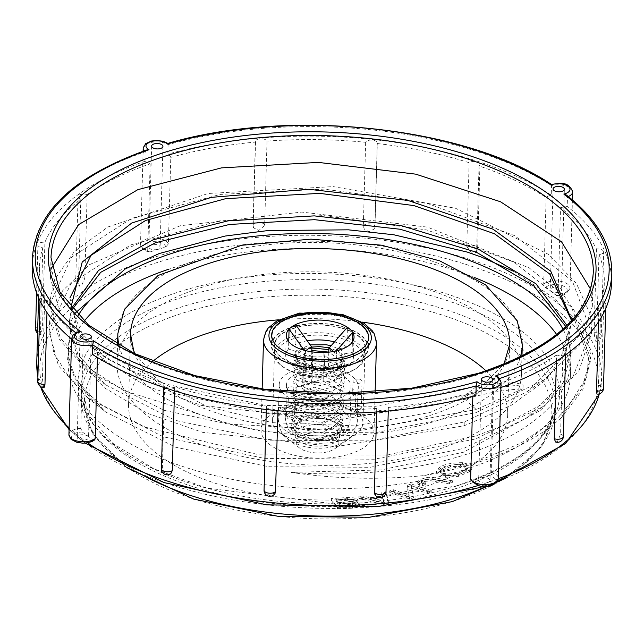 <?xml version="1.0" encoding="UTF-8"?>
<svg xmlns="http://www.w3.org/2000/svg" width="644" height="644" viewBox="0 0 644 644"><rect width="100%" height="100%" fill="white"/><g stroke="black" fill="none" stroke-linecap="round" stroke-linejoin="round"><path stroke-width="0.48" stroke-dasharray="3.22 2.42" d="M349.813 453.996A56.511 27 1.6 0 0 373.987 432.728A56.511 27 1.6 0 0 318.257 404.158A56.511 27 1.6 0 0 261.013 429.572A56.511 27 1.6 0 0 291.032 454.439A56.511 27 1.6 0 0 349.813 453.996M347.615 356.124A48.059 22.967 1.6 0 0 368.175 338.036A48.059 22.967 1.6 0 0 320.776 313.741A48.059 22.967 1.6 0 0 272.098 335.355A48.059 22.967 1.6 0 0 297.633 356.502A48.059 22.967 1.6 0 0 347.615 356.124M432.905 479.031A687.309 445.076 -115.9 0 0 452.338 482.404A664.117 394.209 -64.7 0 1 449.343 483.894A687.349 445.101 64.1 0 1 430.941 480.722L422.77 481.672L421.401 482.92L423.14 483.982A687.333 445.084 -115.9 0 0 425.33 484.409A669.857 397.614 -64.7 0 1 422.335 485.818A687.277 445.052 64.1 0 1 419.542 485.27L417.103 483.612L417.151 481.994L419.59 483.644A685.466 443.885 -115.9 0 0 422.384 484.183A667.997 396.511 115.3 0 0 425.37 482.783A685.522 443.917 64.1 0 1 423.18 482.356L421.442 481.358L422.818 480.046L430.989 479.096A685.546 443.933 -115.9 0 0 449.391 482.251A662.241 393.098 115.3 0 0 452.378 480.762A685.506 443.909 64.1 0 1 432.953 477.405L427.962 477.309L420.089 479.402L417.151 482.074L417.103 483.692L420.049 481.02L427.914 478.935L432.905 479.031L432.953 477.405M425.33 484.409L425.37 482.783M449.343 483.894L449.391 482.251M452.338 482.404L452.378 480.762M422.335 485.818L422.384 484.183M386.183 493.36A684.604 41.779 -90.3 0 0 388.396 503.544A664.117 535.711 -40.5 0 1 383.462 504.421A684.483 412.377 67.4 0 1 358.885 498.198A672.247 542.272 139.5 0 0 363.184 497.506A684.934 410.397 -112.4 0 0 370.469 499.543A670.01 540.469 139.5 0 0 382.48 497.418A685.111 48.018 89.4 0 1 381.715 494.23A672.247 542.272 139.5 0 0 386.183 493.36L386.231 491.734A670.396 540.783 -40.5 0 1 381.755 492.604A683.3 47.898 -90.6 0 0 382.52 495.783A668.15 538.972 -40.5 0 1 370.509 497.917A683.115 409.31 67.6 0 1 363.224 495.888A670.396 540.783 -40.5 0 1 358.933 496.572A682.672 411.291 -112.6 0 0 383.51 502.779A662.241 534.198 139.5 0 0 388.445 501.901A682.793 41.667 89.7 0 1 386.231 491.734M372.948 500.251A684.765 415.694 -113 0 0 383.896 502.851A685.192 51.625 89.2 0 1 382.665 498.536A669.164 539.785 -40.5 0 1 372.948 500.251L372.997 498.625A667.313 538.287 139.5 0 0 382.713 496.902A683.381 51.488 -90.8 0 0 383.945 501.209A682.954 414.591 67 0 1 372.997 498.625M383.896 502.851L383.945 501.209M382.665 498.536L382.713 496.902M358.885 498.198L358.933 496.572M363.184 497.506L363.224 495.888M383.462 504.421L383.51 502.779M388.396 503.544L388.445 501.901M370.469 499.543L370.509 497.917M382.48 497.418L382.52 495.783M381.715 494.23L381.755 492.604M411.323 485.552A687.237 356.357 -107.7 0 0 431.158 492.04A664.117 470.909 -55.2 0 1 427.6 493.24A687.301 356.398 72.3 0 1 411.564 488.12A681.891 45.45 -90.5 0 0 413.746 497.659A664.117 470.909 -55.2 0 1 409.568 498.915A687.237 356.357 72.3 0 1 389.725 492.427A672.247 476.673 124.8 0 0 393.283 491.356A687.301 356.398 -107.7 0 0 409.109 496.669A682.238 39.574 89.8 0 1 407.266 486.912A672.247 476.673 124.8 0 0 411.323 485.552L411.363 483.934A670.396 475.361 -55.2 0 1 407.314 485.294A680.418 39.469 -90.2 0 0 409.157 495.027A685.498 355.456 72.3 0 1 393.323 489.738A670.396 475.361 -55.2 0 1 389.773 490.809A685.425 355.424 -107.7 0 0 409.616 497.273A662.241 469.581 124.8 0 0 413.794 496.017A680.064 45.33 89.5 0 1 411.613 486.494A685.498 355.456 -107.7 0 0 427.648 491.597A662.241 469.581 124.8 0 0 431.206 490.398A685.425 355.424 72.3 0 1 411.363 483.934M407.266 486.912L407.314 485.294M409.109 496.669L409.157 495.027M393.283 491.356L393.323 489.738M389.725 492.427L389.773 490.809M409.568 498.915L409.616 497.273M431.158 492.04L431.206 490.398M427.6 493.24L427.648 491.597M411.564 488.12L411.613 486.494M413.746 497.659L413.794 496.017M357.903 501.217L357.895 502.256L356.639 503.061L353.717 503.874L359.489 505.846L359.376 503.753L353.757 502.24L356.712 501.418L357.943 500.613L357.951 499.583L353.959 497.893L347.784 497.498A670.396 578.143 -20.5 0 1 331.29 498.488A685.449 114.616 -93.7 0 0 337.496 507.4A662.241 571.107 159.5 0 0 352.51 506.522L357.46 505.629L359.376 503.753L359.328 505.387L357.42 507.271L352.469 508.164A664.117 572.725 -20.5 0 1 337.456 509.05A687.261 114.922 86.3 0 1 331.249 500.114A672.247 579.737 159.5 0 0 347.744 499.124L353.918 499.519L357.903 501.217L357.951 499.583M338.366 504.163A668.762 576.734 159.5 0 0 347.913 503.584L351.841 503.101L353.878 501.95L347.454 500.291A671.41 579.02 -20.5 0 1 336.24 500.992A687.317 114.93 -93.7 0 0 338.366 504.163L338.414 502.537A685.514 114.632 86.3 0 1 336.289 499.366A669.559 577.418 159.5 0 0 347.502 498.665L353.926 500.324L351.849 501.475L347.961 501.95A666.902 575.132 -20.5 0 1 338.414 502.537M348.815 507.424L353.29 506.78L354.876 505.508L352.445 504.679L348.67 504.598A667.836 575.929 -20.5 0 1 339.074 505.178A687.317 114.93 -93.7 0 0 341.038 507.891A665.131 573.603 159.5 0 0 348.815 507.424L348.863 505.781A663.264 571.993 -20.5 0 1 341.087 506.248A685.514 114.632 86.3 0 1 339.122 503.544A665.968 574.327 159.5 0 0 348.718 502.964L352.493 503.045L355.021 504.155L354.981 505.79L354.925 503.874L353.331 505.146L348.863 505.781M352.445 504.679L352.493 503.045M337.456 509.05L337.496 507.4M353.717 503.874L353.757 502.24M341.038 507.891L341.087 506.248M339.074 505.178L339.122 503.544M336.24 500.992L336.289 499.366M331.249 500.114L331.29 498.488M353.918 499.519L353.959 497.893M438.822 469.798C442.798 466.167 450.655 464.34 462.392 464.3L471.094 466.618L471.859 467.794L471.722 469.114L469.267 471.827L458.448 476.359L445.568 477.301L436.286 473.235L438.822 469.798L438.87 468.18L436.326 471.617L445.616 475.666L458.496 474.717L469.315 470.184L471.77 467.464L471.883 466.087L471.134 464.976L462.44 462.666C450.148 462.827 442.291 464.662 438.87 468.18M458.448 476.359L458.496 474.717M442.251 468.43L450.615 465.089L460.5 464.525L467.85 467.544L466.079 469.951L457.852 473.34L447.918 474L443.305 473.292L440.971 472.108L440.456 470.619L442.251 468.43L442.203 470.056L440.375 472.535L447.87 475.634L457.812 474.982L466.031 471.593L467.81 469.186L460.452 466.159L450.567 466.715L442.203 470.056M451.846 501.612A233.764 111.702 1.6 0 0 417.344 308.041A233.764 111.702 1.6 0 0 85.33 411.58A233.764 111.702 1.6 0 0 451.846 501.612M329.197 451.38A21.035 10.054 1.6 0 0 334.663 448.828A21.035 10.054 1.6 0 0 331.177 435.674A21.035 10.054 1.6 0 0 303.59 434.901A21.035 10.054 1.6 0 0 299.371 447.846A21.035 10.054 1.6 0 0 329.197 451.38M152.636 361.517A189.642 90.619 1.6 0 0 128.534 404.038A189.642 90.619 1.6 0 0 229.288 487.5A189.642 90.619 1.6 0 0 426.553 486.019A189.642 90.619 1.6 0 0 507.681 414.623A189.642 90.619 1.6 0 0 485.995 370.831M362.322 322.137A189.642 90.619 1.6 0 0 278.836 319.802M434.925 450.422A202.305 96.664 1.6 0 0 521.471 374.261A202.305 96.664 1.6 0 0 321.944 271.977A202.305 96.664 1.6 0 0 117.023 362.958A202.305 96.664 1.6 0 0 224.49 451.999A202.305 96.664 1.6 0 0 434.925 450.422M456.411 486.059A240.856 115.091 -178.4 0 1 78.777 393.307A240.856 115.091 -178.4 0 1 420.862 286.62A240.856 115.091 -178.4 0 1 456.411 486.059M478.806 487.758A279.335 133.477 1.6 0 0 437.574 256.457A279.335 133.477 1.6 0 0 40.838 380.185A279.335 133.477 1.6 0 0 478.806 487.758M80.822 199.173L78.479 282.933L79.784 286.21L81.45 285.775L84.815 278.337L87.149 194.577A5.877 2.809 1.6 0 0 81.176 194.319A5.877 2.809 1.6 0 0 78.061 196.694A5.877 2.809 1.6 0 0 80.822 199.173A282.547 135.015 1.6 0 0 44.887 242.329A5.877 2.809 1.6 0 0 37.916 244.905A5.877 2.809 1.6 0 0 42.818 247.819A282.547 135.015 1.6 0 0 39.429 266.874A282.547 135.015 1.6 0 0 44.782 295.024A5.877 2.809 1.6 0 0 40.105 297.633A5.877 2.809 1.6 0 0 47.302 300.563A282.547 135.015 1.6 0 0 83.205 341.859A14.015 6.698 1.6 0 0 76.531 343.131L76.797 333.608A14.015 6.698 1.6 0 0 71.613 338.607M146.784 149.972L145.158 151.767L144.892 161.29A14.015 6.698 1.6 0 0 150.141 163.842A282.547 135.015 1.6 0 0 87.149 194.577M150.141 163.842L147.718 250.379L148.812 252.029L150.076 251.941A282.547 135.015 -178.4 0 1 165.741 247.054L168.366 243.939L170.781 157.402A14.015 6.698 1.6 0 0 167.818 154.141L168.084 144.618A14.015 6.698 1.6 0 0 152.612 142.179A14.015 6.698 1.6 0 0 143.193 148.217M255.539 142.058L253.197 225.819L253.615 227.839L258.775 230.472L264.603 225.561L264.676 224.861L267.01 141.1A5.877 2.809 1.6 0 0 260.699 138.75A5.877 2.809 1.6 0 0 255.386 141.39A5.877 2.809 1.6 0 0 255.539 142.058A282.547 135.015 1.6 0 0 170.781 157.402M365.655 142.292L363.321 226.052L364.303 229.135L368.964 231.8L374.575 228.813L374.889 227.284L377.223 143.523A5.877 2.809 1.6 0 0 377.328 143.048A5.877 2.809 1.6 0 0 371.974 140.094A5.877 2.809 1.6 0 0 365.655 142.292A282.547 135.015 1.6 0 0 267.01 141.1M469.114 162.691L466.771 246.451L471.609 253.205L475.167 252.826L476.665 249.687L479.007 165.927A5.877 2.809 1.6 0 0 479.965 164.453A5.877 2.809 1.6 0 0 475.747 161.628A5.877 2.809 1.6 0 0 469.114 162.691A282.547 135.015 1.6 0 0 377.223 143.523M551.023 184.973L551.489 185.569L551.224 195.092A14.015 6.698 1.6 0 0 546.128 197.491A282.547 135.015 1.6 0 0 479.007 165.927M546.128 197.491L543.713 284.028L545.476 287.61A282.547 135.015 -178.4 0 1 556.408 295.338L557.213 295.652L558.106 294.211L560.53 207.674A14.015 6.698 1.6 0 0 567.203 206.402L567.469 196.871A14.015 6.698 1.6 0 0 568.314 196.533M596.433 248.97L594.09 332.731L595.265 340.66L595.885 341.352L596.61 338.269L598.952 254.509A5.877 2.809 1.6 0 0 603.621 251.901A5.877 2.809 1.6 0 0 596.433 248.97A282.547 135.015 1.6 0 0 560.53 207.674M598.437 321.936L598.848 307.204A5.877 2.809 1.6 0 0 605.819 304.628A5.877 2.809 1.6 0 0 600.916 301.714A282.547 135.015 1.6 0 0 604.305 282.66A282.547 135.015 1.6 0 0 598.952 254.509M600.916 301.714L598.574 385.474L596.964 394.072M556.408 361.115L556.585 354.957A5.877 2.809 1.6 0 0 562.558 355.214A5.877 2.809 1.6 0 0 565.674 352.84A5.877 2.809 1.6 0 0 562.912 350.36A282.547 135.015 1.6 0 0 598.848 307.204M562.912 350.36L560.578 434.12L557.479 441.478L555.611 442.017M498.037 376.869L499.108 378.712L498.842 388.235A14.015 6.698 1.6 0 0 493.594 385.692A282.547 135.015 1.6 0 0 556.585 354.957M493.594 385.692L491.179 472.229L488.691 475.441A282.547 135.015 -178.4 0 1 480.947 477.945A282.547 135.015 -178.4 0 1 473.026 480.327L470.619 479.321M472.833 396.237L472.954 392.132A14.015 6.698 1.6 0 0 475.916 395.392M376.619 411.959L376.724 408.433A5.877 2.809 1.6 0 0 383.035 410.783A5.877 2.809 1.6 0 0 388.348 408.143A5.877 2.809 1.6 0 0 388.195 407.475A282.547 135.015 1.6 0 0 472.954 392.132M388.195 407.475L385.861 491.235L379.984 496.902L374.744 494.077M275.479 492.37L269.796 495.574L265.143 492.869L264.169 489.77L266.511 406.01A5.877 2.809 1.6 0 0 266.407 406.485A5.877 2.809 1.6 0 0 271.76 409.439A5.877 2.809 1.6 0 0 278.079 407.241A282.547 135.015 1.6 0 0 376.724 408.433M278.079 407.241L277.983 410.727M170.789 473.734L167.158 474.169L164.413 472.358L162.385 467.367L164.727 383.607A5.877 2.809 1.6 0 0 163.769 385.08A5.877 2.809 1.6 0 0 167.987 387.905A5.877 2.809 1.6 0 0 174.621 386.843A282.547 135.015 1.6 0 0 266.511 406.01M174.621 386.843L174.508 390.844M92.511 354.442A14.015 6.698 1.6 0 0 97.606 352.043A282.547 135.015 1.6 0 0 164.727 383.607M97.606 352.043L97.453 357.517M94.724 439.836L93.291 439.763A282.547 135.015 -178.4 0 1 82.36 432.035L80.79 428.397L83.205 341.859M47.302 300.563L46.972 312.541M44.146 387.414L43.502 386.722L42.44 378.785L44.782 295.024M42.818 247.819L40.483 331.579L40.846 334.671L41.288 334.043L42.544 326.089L44.887 242.329M69.906 297.922L77.336 329.809L103.298 359.867L145.721 385.756L201.492 405.398L335.307 420.258L464.904 399.32L465.008 395.505L476.93 386.046C494.817 381.031 510.209 380.644 523.081 384.871L522.976 388.686L476.27 409.552L464.904 399.32A155.607 74.35 -178.4 0 1 522.976 388.686M476.93 386.046L375.677 406.3L265.545 405.422L164.687 383.84L89.701 345.401L59.924 312.807L50.441 278.015L51.592 267.968M590.564 289.132L592.351 306.399L579.447 345.095L544.132 379.88L476.198 412.514L374.937 432.768L264.805 431.883L163.946 410.3L88.961 371.862L59.184 339.275L49.709 304.483L71.677 257.141L131.561 218.397L220.264 194.416L324.262 189.111L427.697 203.536L514.814 235.728L572.387 281.05L591.611 332.859L578.706 371.564L543.391 406.34L475.457 438.983L374.196 459.236L264.064 458.351L163.206 436.761L88.212 398.322L58.443 365.736L48.968 330.952L70.937 283.602L130.821 244.857L219.524 220.876L323.529 215.579L426.956 229.997L514.081 262.197L571.647 307.51L590.87 359.328L582.884 389.523L561.206 417.811L586.716 376.893L588.511 358.016L575.116 321.332L554.275 298.252L513.357 271.204M565.818 326.556L571.011 353.661L563.194 382.657L541.701 409.689L463.414 452.241L381.288 469.919L291.185 472.398C335.637 478.991 380.145 480.022 424.726 475.481L474.781 462.473L520.851 443.144L557.962 417.892L581.798 388.896L590.918 356.374L584.824 326.017L563.854 295.564L529.271 267.96L427.431 227.123L301.835 212.085L180.248 225.73L89.564 264.603L62.524 290.855L49.846 319.666L49.016 327.997L53.959 353.54L69.882 378.302L101.462 404.714L145.246 427.117L259.315 454.873L386.859 454.986L475.53 436.02L499.712 427.004L542.522 404.038L572.943 376.659L591.675 329.905L590.363 314.642L576.388 283.384L548.141 254.219L455.622 208.302L333.27 186.607L208.149 193.482L107.918 226.97L74.463 251.434L54.756 279.222L49.781 301.529L60.423 338.245L85.483 366.05L123.672 390.554L230.552 424.138L357.428 431.134L476.27 409.552M424.726 475.473A271.245 129.613 1.6 0 0 474.765 463.374A271.245 129.613 1.6 0 0 561.206 417.811M78.471 331.805L76.797 333.608A289.784 138.468 1.6 0 1 75.847 332.859M167.883 143.387L168.084 144.618A289.784 138.468 1.6 0 1 551.489 185.569A14.015 6.698 1.6 0 1 565.649 185.834A14.015 6.698 1.6 0 1 572.653 191.872M566.454 195.076L567.469 196.871A289.784 138.468 1.6 0 1 611.8 273.33M144.892 161.29A289.784 138.468 1.6 0 0 32.2 266.672M71.597 339.13A289.784 138.468 1.6 0 0 76.531 343.131M78.479 282.933A5.877 2.809 -178.4 0 1 76.773 282.12A5.877 2.809 -178.4 0 1 75.718 280.454L75.718 280.454A5.877 2.809 -178.4 0 1 78.834 278.079A5.877 2.809 -178.4 0 1 84.815 278.337M40.483 331.579A5.877 2.809 -178.4 0 1 37.642 330.887M35.581 328.665A5.877 2.809 -178.4 0 1 42.544 326.089M37.771 381.393A5.877 2.809 -178.4 0 1 42.44 378.785M466.771 246.451A5.877 2.809 -178.4 0 1 473.412 245.388A5.877 2.809 -178.4 0 1 477.631 248.214L477.631 248.214A5.877 2.809 -178.4 0 1 476.665 249.687M363.321 226.052A5.877 2.809 -178.4 0 1 369.173 223.83A5.877 2.809 -178.4 0 1 374.929 226.358A5.877 2.809 -178.4 0 1 374.985 226.809A5.877 2.809 -178.4 0 1 374.889 227.284M253.197 225.819A5.877 2.809 -178.4 0 1 253.052 225.15L253.052 225.15A5.877 2.809 -178.4 0 1 258.357 222.51A5.877 2.809 -178.4 0 1 264.676 224.861M560.578 434.12A5.877 2.809 -178.4 0 1 562.276 434.933A5.877 2.809 -178.4 0 1 563.339 436.6M598.574 385.474A5.877 2.809 -178.4 0 1 603.476 388.388M594.09 332.731A5.877 2.809 -178.4 0 1 601.287 335.661L601.287 335.661A5.877 2.809 -178.4 0 1 596.61 338.269M84.952 440.005A5.651 2.697 1.6 0 0 88.526 437.606A5.651 2.697 1.6 0 0 85.523 435.119A5.651 2.697 1.6 0 0 79.639 435.159A5.651 2.697 1.6 0 0 77.224 437.292A5.651 2.697 1.6 0 0 84.952 440.005M149.199 247.932A5.651 2.697 1.6 0 0 155.478 249.735A5.651 2.697 1.6 0 0 160.106 247.207A5.651 2.697 1.6 0 0 159.092 245.606A5.651 2.697 1.6 0 0 152.797 244.438A5.651 2.697 1.6 0 0 148.804 246.894A5.651 2.697 1.6 0 0 149.199 247.932M553.816 287.369A5.651 2.697 1.6 0 0 550.242 289.768A5.651 2.697 1.6 0 0 553.244 292.255A5.651 2.697 1.6 0 0 559.121 292.215A5.651 2.697 1.6 0 0 561.544 290.09A5.651 2.697 1.6 0 0 553.816 287.369M498.842 388.235A289.784 138.468 1.6 0 0 500.927 387.511M611.534 282.861A289.784 138.468 1.6 0 0 567.203 206.402M551.224 195.092A289.784 138.468 1.6 0 0 167.818 154.141M161.427 468.84A5.877 2.809 -178.4 0 1 162.385 467.367M264.064 490.245A5.877 2.809 -178.4 0 1 264.169 489.77M385.861 491.235A5.877 2.809 -178.4 0 1 386.006 491.903M489.569 479.442A5.651 2.697 1.6 0 0 483.29 477.647A5.651 2.697 1.6 0 0 478.661 480.166A5.651 2.697 1.6 0 0 479.675 481.768A5.651 2.697 1.6 0 0 485.97 482.944A5.651 2.697 1.6 0 0 489.963 480.48A5.651 2.697 1.6 0 0 489.569 479.442M89.701 345.401L106.107 358.225L175.546 393.774L269.023 413.69L371.129 414.414L465.008 395.505A155.607 74.35 -178.4 0 1 523.081 384.871M106.107 358.225L82.279 333.825L70.864 307.776M571.896 320.374L560.787 357.992L527.009 391.777L464.284 421.981L370.389 440.874L268.282 440.158L174.806 420.234L105.366 384.685L77.924 354.643L69.19 322.588L71.452 308.468M566.962 325.462L571.148 349.853L559.137 385.869L526.269 418.238L463.543 448.441L370.228 467.286L268.685 466.739L175.498 447.186L105.849 412.096L88.212 398.322M75.445 312.904L71.492 320.382L67.531 360.149L74.978 378.503L104.586 411.122M571.614 320.688L566.165 351.487L545.468 380.387L510.724 405.656L464.163 425.781L335.653 446.686L202.683 432.349L146.961 413.126L104.199 387.664L77.578 358L69.053 326.395L72.273 309.418M291.185 472.398A251.265 120.066 1.6 0 0 463.342 455.292A251.265 120.066 1.6 0 0 570.826 360.696A251.265 120.066 1.6 0 0 563.001 329.14M78.069 315.6A251.265 120.066 1.6 0 0 68.497 346.665A251.265 120.066 1.6 0 0 105.833 412.096M84.123 321.284A251.265 120.066 1.6 0 0 68.079 361.598A251.265 120.066 1.6 0 0 201.564 472.173A251.265 120.066 1.6 0 0 462.923 470.217A251.265 120.066 1.6 0 0 570.407 375.629A251.265 120.066 1.6 0 0 556.649 334.486M474.789 277.661A251.265 120.066 1.6 0 0 169.018 269.12M464.163 425.781L464.276 421.973M347.341 366.05A48.059 22.967 1.6 0 0 367.893 347.961A48.059 22.967 1.6 0 0 320.503 323.666A48.059 22.967 1.6 0 0 271.824 345.273A48.059 22.967 1.6 0 0 297.351 366.428A48.059 22.967 1.6 0 0 347.341 366.05M345.707 364.898A45.209 21.598 1.6 0 0 365.051 347.881A45.209 21.598 1.6 0 0 320.462 325.027A45.209 21.598 1.6 0 0 274.674 345.353A45.209 21.598 1.6 0 0 298.687 365.253A45.209 21.598 1.6 0 0 345.707 364.898M343.614 439.924A45.209 21.598 1.6 0 0 355.359 434.45A45.209 21.598 1.6 0 0 362.95 422.907A45.209 21.598 1.6 0 0 318.369 400.053A45.209 21.598 1.6 0 0 272.573 420.387A45.209 21.598 1.6 0 0 279.52 432.333A45.209 21.598 1.6 0 0 343.614 439.924M357.549 405.293L356.052 411.87L355.416 409.439L355.866 393.162A4.524 2.157 -178.4 0 1 352.711 391.005A4.524 2.157 -178.4 0 1 358 389.016L357.549 405.293A4.524 2.157 -178.4 0 1 359.899 405.913A4.524 2.157 -178.4 0 1 361.292 407.531A4.524 2.157 -178.4 0 1 355.416 409.439M358.281 379.099A4.524 2.157 1.6 0 0 352.984 381.079A4.524 2.157 1.6 0 0 356.438 383.285A4.524 2.157 1.6 0 0 362.025 381.337A4.524 2.157 1.6 0 0 358.281 379.099M302.954 384.347L303.557 386.376L311.607 383.317L312.058 367.048A4.524 2.157 -178.4 0 1 312.171 367.539A4.524 2.157 -178.4 0 1 308.412 369.559A4.524 2.157 -178.4 0 1 303.404 368.07L302.954 384.347A4.524 2.157 -178.4 0 1 302.672 383.566A4.524 2.157 -178.4 0 1 305.441 381.659A4.524 2.157 -178.4 0 1 310.319 382.198A4.524 2.157 -178.4 0 1 311.607 383.317M303.686 358.144A4.524 2.157 1.6 0 0 308.685 359.642A4.524 2.157 1.6 0 0 312.445 357.621A4.524 2.157 1.6 0 0 312.26 356.977A4.524 2.157 1.6 0 0 307.317 355.335A4.524 2.157 1.6 0 0 303.404 357.364A4.524 2.157 1.6 0 0 303.686 358.144M358 389.016A39.558 18.901 1.6 0 0 358.306 386.923A39.558 18.901 1.6 0 0 312.058 367.048M303.404 368.07A39.558 18.901 1.6 0 0 290.17 372.143A39.558 18.901 1.6 0 0 279.222 384.718A39.558 18.901 1.6 0 0 288.367 397.259A4.524 2.157 -178.4 0 1 293.27 396.986A4.524 2.157 -178.4 0 1 295.934 399.047A4.524 2.157 -178.4 0 1 294.888 400.383A39.558 18.901 1.6 0 0 355.866 393.162M295.403 374.647A32.321 15.448 1.6 0 0 286.451 384.919A32.321 15.448 1.6 0 0 318.337 401.26A32.321 15.448 1.6 0 0 351.077 386.722A32.321 15.448 1.6 0 0 330.992 371.781A32.321 15.448 1.6 0 0 295.403 374.647M294.888 400.383L294.429 416.652L293.092 419.18L290.879 419.147L287.908 413.537L288.367 397.259M288.423 387.43A4.524 2.157 1.6 0 0 287.176 388.871A4.524 2.157 1.6 0 0 290.122 390.988A4.524 2.157 1.6 0 0 295.161 390.457A4.524 2.157 1.6 0 0 296.216 389.121A4.524 2.157 1.6 0 0 293.406 387.036A4.524 2.157 1.6 0 0 288.423 387.43M328.778 352.155L328.392 366.098L336.096 364.432L336.514 349.346L346.866 347.108L347.422 327.265M307.108 340.813A33.907 16.205 1.6 0 0 295.024 344.451L304.66 347.72L304.234 362.797L311.406 365.228L311.785 351.817M295.024 344.451L295.572 324.608M346.866 347.108A33.907 16.205 1.6 0 0 334.574 341.932M304.177 350.247L305.409 351.906L304.91 369.769L297.737 367.346L298.164 352.26L288.528 348.992L288.729 341.698M312.992 359.352L312.219 351.882L311.954 381.312L312.992 359.352A14.466 6.915 -178.4 0 0 324.713 359.956L323.682 381.916L323.94 352.485L324.713 359.956M288.528 348.992A33.907 16.205 1.6 0 0 285.703 355.198A33.907 16.205 1.6 0 0 311.664 371.733M323.393 372.329A33.907 16.205 1.6 0 0 353.484 357.09A33.907 16.205 1.6 0 0 352.099 352.252L341.747 354.49L341.328 369.576L333.624 371.242L334.123 353.379L336.409 350.867M352.099 352.252L352.389 341.996M305.409 351.906A14.466 6.915 -178.4 0 1 306.061 350.73M333.407 351.495A14.466 6.915 -178.4 0 1 334.123 353.379M324.214 377.819A14.466 6.915 -178.4 0 1 312.493 377.215M304.91 369.769A14.466 6.915 -178.4 0 1 311.406 365.228M328.392 366.098A14.466 6.915 -178.4 0 1 333.624 371.242M323.682 381.916A22.604 10.803 -178.4 0 1 311.954 381.312M297.737 367.346A22.604 10.803 -178.4 0 1 304.234 362.797M336.096 364.432A22.604 10.803 -178.4 0 1 341.328 369.576M316.88 377.006A43.848 20.954 -178.4 0 1 282.491 366.508A43.848 20.954 -178.4 0 1 291.289 339.533A43.848 20.954 -178.4 0 1 348.782 341.135A43.848 20.954 -178.4 0 1 356.06 368.569A43.848 20.954 -178.4 0 1 316.88 377.006M298.164 352.26A22.604 10.803 -178.4 0 1 304.66 347.72M324.109 366.83A22.604 10.803 -178.4 0 1 312.38 366.227M336.514 349.346A22.604 10.803 -178.4 0 1 341.747 354.49M316.856 369.696A48.509 23.176 -178.4 0 1 271.374 345.264A48.509 23.176 -178.4 0 1 320.511 323.449A48.509 23.176 -178.4 0 1 368.352 347.969A48.509 23.176 -178.4 0 1 316.856 369.696M317.033 368.336A45.66 21.816 -178.4 0 1 274.215 345.345A45.66 21.816 -178.4 0 1 320.471 324.809A45.66 21.816 -178.4 0 1 365.502 347.897A45.66 21.816 -178.4 0 1 317.033 368.336M316.808 376.281A45.66 21.816 -178.4 0 1 281.009 365.349A45.66 21.816 -178.4 0 1 273.998 353.282A45.66 21.816 -178.4 0 1 320.245 332.747A45.66 21.816 -178.4 0 1 365.277 355.834A45.66 21.816 -178.4 0 1 357.605 367.491A45.66 21.816 -178.4 0 1 316.808 376.281M297.737 361.976L295.322 355.383L296.296 362.596L317.959 369.559L317.967 370.203L318.104 368.4L297.737 361.976L296.103 357.774L311.817 350.497M328.851 349.571L341.859 356.237L345.103 365.51L322.081 377.899L302.833 375.677L293.431 367.394L293.745 364.311L305.578 356.816L326.355 356.897L344.629 368.593L343.204 376.861L321.646 385.788L297.407 380.942L293.245 375.452L294.606 370.3L315.149 363.643L339.791 370.566L344.556 376.925L344.081 382.914L331.257 391.874L310.601 393.363L292.94 382.786L295.926 376.603L318.418 371.612L341.304 379.952L344.427 389.185L320.108 401.598L294.244 394.176L293.068 387.97L320.575 379.686L343.993 392.277L342.479 400.552L320.527 409.423L296.345 404.255L292.553 398.894L293.897 393.975L314.473 387.245L339.195 394.217L343.904 400.56L343.405 406.541L330.533 415.501L309.844 416.958L292.473 407.362L294.461 400.946L316.784 395.166L340.604 403.514L343.775 412.764L320.06 425.161L301.231 422.786L292.11 414.591L292.432 411.516L304.58 403.957L325.735 404.271L343.324 415.855L341.843 424.13L320.044 433.018L295.838 427.978L291.909 422.569L293.374 417.401L319.022 411.097L334.824 415.452L343.26 424.227L339.71 434.048L315.979 440.383L316.115 438.58L316.132 439.216L338.406 433.315C341.328 429.862 349.225 422.585 317.363 417.433C291.684 419.075 292.795 428.968 294.397 429.178C296.425 434.112 303.662 437.244 316.115 438.58L334.969 434.394L341.022 425.33L315.616 413.319L294.453 420.379L295.073 423.865L310.03 430.313L331.91 428.051L341.344 419.099L338.39 412.844L317.959 405.559L297.439 409.334L294.477 413.738L299.452 419.333L321.855 422.561L340.185 414.696L341.368 409.19L331.225 400.56L311.785 397.622L294.799 404.955L296.353 409.117L316.47 414.978L338.591 408.755L341.682 401.743L316.421 389.717L295.113 396.768L295.733 400.254L310.666 406.702L332.529 404.456L342.004 395.497L339.058 389.242L316.405 381.836L296.369 387.205L295.137 390.184L300.49 395.923L320.736 399.119L339.155 392.912L342.109 385.933L321.557 374.365L295.54 381.055L296.522 384.975L316.373 391.359L339.243 385.152L342.342 378.141L317.154 366.114L295.773 373.166L296.393 376.643L311.197 383.083L332.98 380.926L342.664 371.918L339.348 365.301L316.623 358.217L296.989 363.643L295.797 366.605L300.45 371.95L322.95 375.372L341.537 367.442L342.672 361.944L328.778 352.083M339.71 434.056L338.406 433.315M376.499 342.922A56.511 27 1.6 0 0 320.76 314.353A56.511 27 1.6 0 0 263.517 339.766M423.14 483.982L423.18 482.356M422.77 481.672L422.818 480.046M430.941 480.722L430.989 479.096M419.542 485.27L419.59 483.644M420.049 481.02L420.089 479.402M427.914 478.935L427.962 477.309M348.67 504.598L348.718 502.964M353.29 506.78L353.331 505.146M347.454 500.291L347.502 498.665M353.741 501.547L353.789 499.921M347.913 503.584L347.961 501.95M352.469 508.164L352.51 506.522M357.42 507.271L357.46 505.629M347.744 499.124L347.784 497.498M462.392 464.3L462.44 462.666M445.568 477.301L445.616 475.666M450.567 466.715L450.615 465.089M447.87 475.634L447.918 474M457.812 474.982L457.852 473.34M471.094 466.618L471.134 464.976M469.267 471.827L469.315 470.184M466.031 471.593L466.079 469.951M460.452 466.159L460.5 464.525M507.681 414.623L509.637 344.532A189.642 90.619 -178.4 0 1 428.51 415.927A189.642 90.619 -178.4 0 1 231.244 417.401A189.642 90.619 -178.4 0 1 130.499 333.938L128.534 404.038M119.076 345.627A202.305 96.664 1.6 0 0 435.746 421.047A202.305 96.664 1.6 0 0 520.392 356.84M522.292 344.886A202.305 96.664 1.6 0 0 322.765 242.603A202.305 96.664 1.6 0 0 117.844 333.584M139.281 473.195A237.338 113.408 -178.4 0 1 81.047 395.971A237.338 113.408 -178.4 0 1 321.461 289.237A237.338 113.408 -178.4 0 1 555.547 409.222A237.338 113.408 -178.4 0 1 487.073 485.97M454.278 489.102A237.338 113.408 1.6 0 0 555.804 399.747A237.338 113.408 1.6 0 0 321.726 279.754A237.338 113.408 1.6 0 0 81.313 386.497A237.338 113.408 1.6 0 0 207.4 490.945A237.338 113.408 1.6 0 0 454.278 489.102M498.359 478.717A282.547 135.015 -178.4 0 1 480.762 484.707A282.547 135.015 -178.4 0 1 478.774 485.326M87.681 442.831A282.547 135.015 -178.4 0 1 69.125 427.858M40.54 386.553A282.547 135.015 -178.4 0 1 37.899 376.659M36.756 362.564A282.547 135.015 -178.4 0 1 322.966 235.495A282.547 135.015 -178.4 0 1 601.633 378.342A282.547 135.015 -178.4 0 1 599.314 393.854M592.335 306.399L593.269 272.815A271.245 129.613 -178.4 0 1 477.236 374.929A271.245 129.613 -178.4 0 1 195.092 377.038A271.245 129.613 -178.4 0 1 50.997 257.664L50.425 278.015M144.24 150.857A14.015 6.698 1.6 0 0 145.158 151.767A289.784 138.468 1.6 0 0 32.466 257.149M501.072 382.262A14.015 6.698 1.6 0 0 499.108 378.712A289.784 138.468 1.6 0 0 499.744 378.487M491.179 472.229A14.015 6.698 -178.4 0 1 498.384 478.331M68.932 434.676A14.015 6.698 -178.4 0 1 80.79 428.397M82.36 432.035A11.302 5.402 1.6 0 0 71.637 436.648A11.302 5.402 1.6 0 0 80.073 442.621A11.302 5.402 1.6 0 0 93.291 439.763M147.718 250.379A14.015 6.698 -178.4 0 1 140.513 244.277A14.015 6.698 -178.4 0 1 153.538 237.966A14.015 6.698 -178.4 0 1 168.366 243.939M165.741 247.054A11.302 5.402 1.6 0 0 155.615 241.701A11.302 5.402 1.6 0 0 143.507 245.477A11.302 5.402 1.6 0 0 150.076 251.941M543.713 284.028A14.015 6.698 -178.4 0 1 559.564 281.154A14.015 6.698 -178.4 0 1 569.972 287.94A14.015 6.698 -178.4 0 1 558.106 294.211M556.408 295.338A11.302 5.402 1.6 0 0 567.131 290.726A11.302 5.402 1.6 0 0 558.694 284.753A11.302 5.402 1.6 0 0 545.476 287.61M473.026 480.327A11.302 5.402 1.6 0 0 483.153 485.673A11.302 5.402 1.6 0 0 495.26 481.897A11.302 5.402 1.6 0 0 488.691 475.441M294.429 416.652A4.524 2.157 -178.4 0 1 289.398 417.191A4.524 2.157 -178.4 0 1 286.443 415.066A4.524 2.157 -178.4 0 1 287.908 413.537M289.204 406.686A39.558 18.901 1.6 0 0 278.256 419.252A39.558 18.901 1.6 0 0 317.275 439.256A39.558 18.901 1.6 0 0 357.339 421.466A39.558 18.901 1.6 0 0 332.763 403.176A39.558 18.901 1.6 0 0 289.204 406.686M294.437 409.182A32.321 15.448 1.6 0 0 285.493 419.453A32.321 15.448 1.6 0 0 317.371 435.795A32.321 15.448 1.6 0 0 350.111 421.265A32.321 15.448 1.6 0 0 330.026 406.324A32.321 15.448 1.6 0 0 294.437 409.182M301.384 421.353A22.379 10.69 1.6 0 0 312.26 439.369A22.379 10.69 1.6 0 0 339.026 426.553A22.379 10.69 1.6 0 0 301.384 421.353M301.207 427.705A22.379 10.69 1.6 0 0 312.082 445.72A22.379 10.69 1.6 0 0 338.849 432.905A22.379 10.69 1.6 0 0 301.207 427.705M373.987 432.728L375.122 392.132M261.013 429.572L262.148 388.976M421.401 482.92L421.442 481.293M353.926 500.324L353.878 501.95M358.088 501.765L358.136 500.13M436.286 473.235L436.326 471.617M440.416 470.909L440.375 472.535M471.907 468.293L471.955 466.65M467.85 467.544L467.81 469.186M135.071 353.854L157.804 380.29L206.692 406.445L272.396 422.673L354.53 425.845L430.248 412.442L477.043 391.149L503.954 364.158M521.471 374.261L521.978 356.06M117.023 362.958L117.53 344.765M126.924 467.681L92.527 433.959L81.047 395.971L81.313 386.497L88.936 415.565L113.585 443.885L153.94 468.84L206.885 488.112L333.544 503.833L455.767 486.115C520.255 464.276 553.599 435.489 555.804 399.747L555.547 409.222L541.958 446.517L505.741 478.259M85.201 443.128L69.069 429.637M40.202 386.32L37.891 377.11M604.305 282.66L601.633 378.342L599.435 393.814M497.216 481.575L484.393 486.059M38.576 297.608L39.429 266.874M591.595 332.859L591.675 329.905M49.685 304.483L49.765 301.529M590.854 359.328L590.934 356.374M48.944 330.944L49.033 327.997M78.061 196.694L75.718 280.454A5.877 5.877 0 0 0 79.784 286.21M37.577 333.246A5.877 5.877 0 0 0 40.846 334.671M37.916 244.905L36.579 292.69M40.105 297.633L40.025 300.716M148.812 252.029L145.117 250.645L142.686 248.962L140.513 244.277L143.113 151.26M475.167 252.826A5.877 5.877 0 0 0 477.631 248.214L479.965 164.453M374.575 228.813A5.877 5.877 0 0 0 374.985 226.809L377.328 143.048M255.386 141.39L253.052 225.15A5.877 5.877 0 0 0 253.615 227.839M572.427 199.93L569.972 287.94C567.235 293.93 562.985 296.506 557.213 295.652M565.674 352.84L565.617 354.868M605.819 304.628L605.706 308.589M595.885 341.352A5.877 5.877 0 0 0 601.287 335.645L603.621 251.901M80.041 336.458L77.224 437.292M91.335 336.772L88.526 437.606M151.622 146.067L148.804 246.894M162.924 146.381L160.106 247.207M553.059 188.942L550.242 289.768M564.361 189.256L561.544 290.09M163.769 385.08L163.705 387.398M266.407 406.485L266.326 409.512M388.348 408.143L388.268 411.017M481.479 379.332L478.661 480.166M492.773 379.654L489.963 480.48M544.132 379.88L527.009 391.777M105.366 384.685L88.961 371.862M526.269 418.238L543.391 406.34M570.407 375.629L570.826 360.696M68.079 361.598L68.497 346.665M571.027 353.661L571.131 349.853M69.061 326.395L69.174 322.588M367.893 347.961L368.175 338.036M271.824 345.273L272.098 335.355M362.95 422.907L365.051 347.881M272.573 420.387L274.674 345.353M334.663 448.828L355.359 434.45M299.371 447.846L279.52 432.333M356.052 411.87A4.524 4.524 0 0 0 361.292 407.531L362.025 381.337M352.711 391.005L352.984 381.079M303.404 357.364L302.672 383.566A4.524 4.524 0 0 0 303.557 386.376M312.171 367.539L312.445 357.621M287.176 388.871L286.443 415.066A4.524 4.524 0 0 0 293.092 419.18M295.934 399.047L296.216 389.121M279.222 384.718L278.256 419.252C279.681 428.663 281.613 433.959 284.036 435.127C286.475 437.389 287.627 441.188 303.855 446.437C323.135 450.655 338.744 447.508 350.698 436.978C353.194 435.924 355.408 430.747 357.339 421.466L358.306 386.923M286.451 384.919L285.493 419.453C287.288 427.592 289.051 431.697 290.782 431.77C294.525 434.177 291.643 435.272 308.057 439.973C325.107 441.172 335.073 440.255 337.955 437.212C344.274 435.223 348.324 429.902 350.111 421.265L351.077 386.722M285.703 355.198L286.258 335.347M353.484 357.09L354.039 337.247M274.215 345.345L273.998 353.282M365.502 347.897L365.277 355.834M356.06 368.569L357.605 367.491M282.491 366.508L281.009 365.349M271.663 334.944L271.374 345.264M368.634 337.649L368.352 347.969M311.889 348.05L295.765 353.749L293.793 360.157L317.967 370.203C328.351 371.314 337.182 368.408 344.451 361.485C346.448 356.438 344.918 352.421 339.863 349.434L331.145 345.764M296.296 362.596L293.624 356.591L296.626 350.561L310.054 344.862M311.688 347.076L303.815 349.072L296.425 354.908L296.667 359.006L306.987 365.84L325.502 367.595L340.346 362.524L343.067 357.863L338.535 351.487L329.277 347.808M317.412 414.994C301.36 416.579 293.109 419.526 292.65 423.849C285.55 429.001 301.956 444.014 324.23 440.794C360.262 433.38 340.893 415.71 317.412 414.994"/><path stroke-width="0.97" d="M485.995 370.831A189.642 90.619 1.6 0 0 362.322 322.137M278.836 319.802A189.642 90.619 1.6 0 0 152.636 361.517M605.706 308.589L603.476 388.388A5.877 5.877 0 0 1 596.964 394.072L596.513 390.964L598.437 321.936M565.617 354.868L563.339 436.6A5.877 5.877 0 0 1 555.611 442.017L554.243 438.717L556.408 361.115M477.051 381.715A287.071 137.172 -178.4 0 1 93.38 340.74A11.302 5.402 -178.4 0 1 76.419 339.509A11.302 5.402 -178.4 0 1 80.581 331.684A287.071 137.172 -178.4 0 1 148.997 149.722A11.302 5.402 -178.4 0 1 150.809 141.656A11.302 5.402 -178.4 0 1 167.351 143.998A287.071 137.172 -178.4 0 1 551.023 184.973A11.302 5.402 -178.4 0 1 567.976 186.205A11.302 5.402 -178.4 0 1 563.822 194.029A287.071 137.172 -178.4 0 1 495.405 375.991A11.302 5.402 -178.4 0 1 493.594 384.066A11.302 5.402 -178.4 0 1 477.051 381.715L476.182 385.861A14.015 6.698 1.6 0 0 491.654 388.3A14.015 6.698 1.6 0 0 501.072 382.262L498.384 478.331C494.769 484.956 490.076 487.524 484.312 486.051C480.327 487.242 475.771 485.004 470.619 479.321L472.833 396.237M388.268 411.017L386.006 491.903A5.877 5.877 0 0 1 374.744 494.077L374.381 492.193L376.619 411.959M277.983 410.727L275.479 492.37A5.877 5.877 0 0 1 264.064 490.245L264.064 490.245A5.877 2.809 -178.4 0 0 269.417 493.199A5.877 2.809 -178.4 0 0 275.737 491.002M174.508 390.844L172.286 470.603L170.789 473.734A5.877 5.877 0 0 1 161.427 468.84L161.427 468.84A5.877 2.809 -178.4 0 0 165.645 471.666A5.877 2.809 -178.4 0 0 172.286 470.603M97.453 357.517L95.191 438.58L94.724 439.836L91.923 441.583L86.626 442.983L82.633 443.169L76.934 442.339L71.09 439.345L68.932 434.676A14.015 6.698 -178.4 0 0 79.333 441.462A14.015 6.698 -178.4 0 0 95.191 438.58M46.972 312.541L44.967 384.323L44.146 387.414A5.877 5.877 0 0 1 37.771 381.377M87.761 339.171A5.651 2.697 -178.4 0 1 80.041 336.458A5.651 2.697 -178.4 0 1 85.765 333.914A5.651 2.697 -178.4 0 1 91.335 336.772A5.651 2.697 -178.4 0 1 87.761 339.171M152.016 147.098A5.651 2.697 -178.4 0 1 151.622 146.067A5.651 2.697 -178.4 0 1 157.345 143.523A5.651 2.697 -178.4 0 1 162.924 146.381A5.651 2.697 -178.4 0 1 158.287 148.901A5.651 2.697 -178.4 0 1 152.016 147.098M556.633 186.543A5.651 2.697 -178.4 0 1 564.361 189.256A5.651 2.697 -178.4 0 1 558.638 191.799A5.651 2.697 -178.4 0 1 553.059 188.942A5.651 2.697 -178.4 0 1 556.633 186.543M492.378 378.616A5.651 2.697 -178.4 0 1 492.773 379.654A5.651 2.697 -178.4 0 1 487.049 382.19A5.651 2.697 -178.4 0 1 481.479 379.332A5.651 2.697 -178.4 0 1 486.107 376.812A5.651 2.697 -178.4 0 1 492.378 378.616M51.592 267.968L78.592 224.651L137.824 189.666L221.48 167.875L318.426 162.401L415.734 174.154L500.525 201.765L561.52 241.79L590.564 289.132M148.997 149.722L146.784 149.972C74.229 175.949 36.12 211.675 32.466 257.149A289.784 138.468 1.6 0 0 75.847 332.859M80.581 331.684L78.471 331.805L73.191 334.864L71.613 338.607A14.015 6.698 1.6 0 0 78.616 344.645A14.015 6.698 1.6 0 0 92.776 344.91L92.511 354.442A289.784 138.468 1.6 0 0 475.916 395.392L476.182 385.861A289.784 138.468 1.6 0 1 92.776 344.91L93.38 340.74M167.351 143.998L167.923 143.419M551.023 184.973L551.489 185.569M568.314 196.533A14.015 6.698 1.6 0 0 572.653 191.872C568.314 180.167 558.887 183.854 551.264 184.353L551.32 184.361C465.379 126.449 288.544 107.669 167.834 143.403M563.822 194.029L566.454 195.076C596.988 219.049 612.106 245.131 611.8 273.33A289.784 138.468 1.6 0 1 499.744 378.487M495.405 375.991L498.037 376.869L501.072 382.262M32.466 257.149L32.2 266.672A289.784 138.468 1.6 0 0 71.597 339.13M37.642 330.887A5.877 2.809 -178.4 0 1 35.581 328.665L36.579 292.69M44.967 384.323A5.877 2.809 -178.4 0 1 37.771 381.393L40.025 300.716M563.339 436.6A5.877 2.809 -178.4 0 1 560.224 438.975A5.877 2.809 -178.4 0 1 554.243 438.717M603.476 388.388A5.877 2.809 -178.4 0 1 596.513 390.964M500.927 387.511A289.784 138.468 1.6 0 0 611.534 282.861L611.8 273.33M386.006 491.903A5.877 2.809 -178.4 0 1 380.701 494.552A5.877 2.809 -178.4 0 1 374.381 492.193M70.864 307.776L82.207 262.044L131.69 223.066L211.409 197.354L308.597 189.28L407.741 200.381L493.014 229.167L550.821 271.317L571.896 320.374M71.452 308.468L98.524 270.432L152.886 239.922L227.871 220.884L314.24 215.877L401.325 225.658L478.411 249.212L536.009 283.843L566.962 325.462M513.357 271.204L481.342 257.061L467.359 252.11L393.782 234.77L348.412 229.836L268.194 230.528L225.022 236.066L159.301 253.511L125.306 268.894L75.445 312.904M69.906 297.922L91.046 255.298L145.641 220.441L225.762 198.65L319.754 193.369L413.883 205.581L494.431 233.748L549.694 273.982L571.614 320.688M72.273 309.418L100.706 272.332L155.309 242.788L229.522 224.45L314.522 219.684L400.198 229.256L476.302 252.182L533.787 285.888L565.818 326.556M563.001 329.14A251.265 120.066 1.6 0 0 323.014 233.667A251.265 120.066 1.6 0 0 78.069 315.6M556.649 334.486A251.265 120.066 1.6 0 0 474.789 277.661M169.018 269.12A251.265 120.066 1.6 0 0 84.123 321.284M311.785 351.817L311.905 347.366L295.572 324.608A33.907 16.205 -178.4 0 1 347.422 327.265L328.883 348.235L328.778 352.155M334.574 341.932A33.907 16.205 1.6 0 0 307.108 340.813M288.729 341.698L289.084 329.148L304.177 350.247M336.409 350.867L352.654 332.401A33.907 16.205 -178.4 0 1 354.039 337.247A33.907 16.205 -178.4 0 1 323.94 352.485A33.907 16.205 -178.4 0 1 312.219 351.882A33.907 16.205 -178.4 0 1 286.258 335.347A33.907 16.205 -178.4 0 1 289.084 329.148A33.907 16.205 -178.4 0 1 295.572 324.608M352.389 341.996L352.654 332.401A33.907 16.205 -178.4 0 0 347.422 327.265M306.061 350.73A14.466 6.915 -178.4 0 1 311.905 347.366M328.883 348.235A14.466 6.915 -178.4 0 1 333.407 351.495M317.146 359.376A48.509 23.176 -178.4 0 1 271.663 334.944A48.509 23.176 -178.4 0 1 320.793 313.129A48.509 23.176 -178.4 0 1 368.634 337.649A48.509 23.176 -178.4 0 1 317.146 359.376M352.324 364.198A56.511 27 1.6 0 0 376.499 342.922L374.373 334.035L372.441 330.952L364.126 323.28L342.036 314.272L299.573 313.081L277.073 320.784L268.218 328.062L266.117 331.04L263.517 339.766A56.511 27 1.6 0 0 293.543 364.641A56.511 27 1.6 0 0 352.324 364.198M349.418 357.404A51.214 24.472 -178.4 0 1 269.128 337.681A51.214 24.472 -178.4 0 1 341.859 314.997A51.214 24.472 -178.4 0 1 349.418 357.404M135.071 353.854L133.67 350.722L130.499 333.938A189.642 90.619 -178.4 0 1 322.596 248.648A189.642 90.619 -178.4 0 1 509.637 344.532L503.954 364.158M520.392 356.84A202.305 96.664 1.6 0 0 522.292 344.886L517.301 320.905L485.479 284.704L439.739 260.868L381.57 245.195L310.988 239.141L241.54 245.284L158.078 275.479L124.534 309.225L117.844 333.584A202.305 96.664 1.6 0 0 119.076 345.627M487.073 485.97A237.338 113.408 -178.4 0 1 454.012 498.577A237.338 113.408 -178.4 0 1 139.281 473.195M478.774 485.326A282.547 135.015 -178.4 0 1 87.681 442.831M69.125 427.858A282.547 135.015 -178.4 0 1 40.54 386.553M37.899 376.659A282.547 135.015 -178.4 0 1 36.756 362.564L38.576 297.608M599.314 393.854A282.547 135.015 -178.4 0 1 498.359 478.717M478.854 373.641A273.958 130.909 1.6 0 0 438.419 146.792A273.958 130.909 1.6 0 0 49.322 268.137A273.958 130.909 1.6 0 0 478.854 373.641M50.997 257.664A271.245 129.613 -178.4 0 1 325.751 135.683A271.245 129.613 -178.4 0 1 593.269 272.815C590.186 315.27 551.755 348.815 477.985 373.431L411.798 388.163L338.873 393.589L264.7 389.306L194.842 375.629L134.556 353.604L88.429 324.978L59.948 292.094L50.997 257.664M167.883 143.387L163.27 141.342L157.426 140.497L151.622 141.004L145.608 143.668L143.193 148.217A14.015 6.698 1.6 0 0 144.24 150.857M498.384 478.331A14.015 6.698 -178.4 0 1 485.359 484.642A14.015 6.698 -178.4 0 1 470.531 478.669M375.122 392.132L376.499 342.922M262.148 388.976L263.517 339.766M521.978 356.06L522.292 344.886M117.53 344.765L117.844 333.584M505.741 478.259L452.523 501.563L369.27 517.277L278.506 516.399L193.603 499.068L126.924 467.681M484.393 486.059L479.273 487.693L377.513 506.643L266.737 504.84L164.059 482.581L85.201 443.128M69.069 429.637L40.202 386.32M37.891 377.11L36.756 362.564M599.435 393.814L565.722 443.426L497.216 481.575M71.613 338.607L68.932 434.676M35.581 328.657A5.877 5.877 0 0 0 37.577 333.246M143.193 148.217L143.113 151.26M572.653 191.872L572.427 199.93M163.705 387.398L161.427 468.84M266.326 409.512L264.064 490.245M310.054 344.862L326.299 344.757L331.145 345.764M329.277 347.808L319.641 346.617L311.688 347.076M311.817 350.497L328.778 352.083M311.889 348.05L328.851 349.571"/></g></svg>
